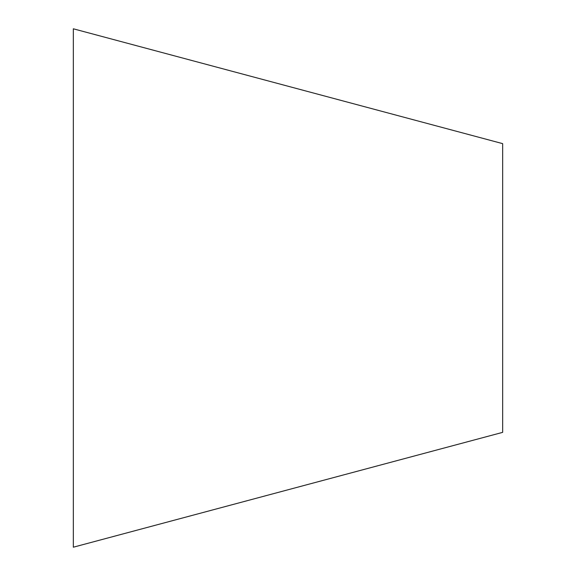<?xml version="1.0" encoding="UTF-8"?>
<svg xmlns="http://www.w3.org/2000/svg" width="576" height="576" viewBox="0 0 576 576"><rect width="100%" height="100%" fill="white"/><g stroke="black" fill="none" stroke-linecap="round" stroke-linejoin="round"><path stroke-width="0.86" d="M502.661 143.64L502.661 432.36L73.339 547.2L73.339 28.8L502.661 143.64"/></g></svg>
